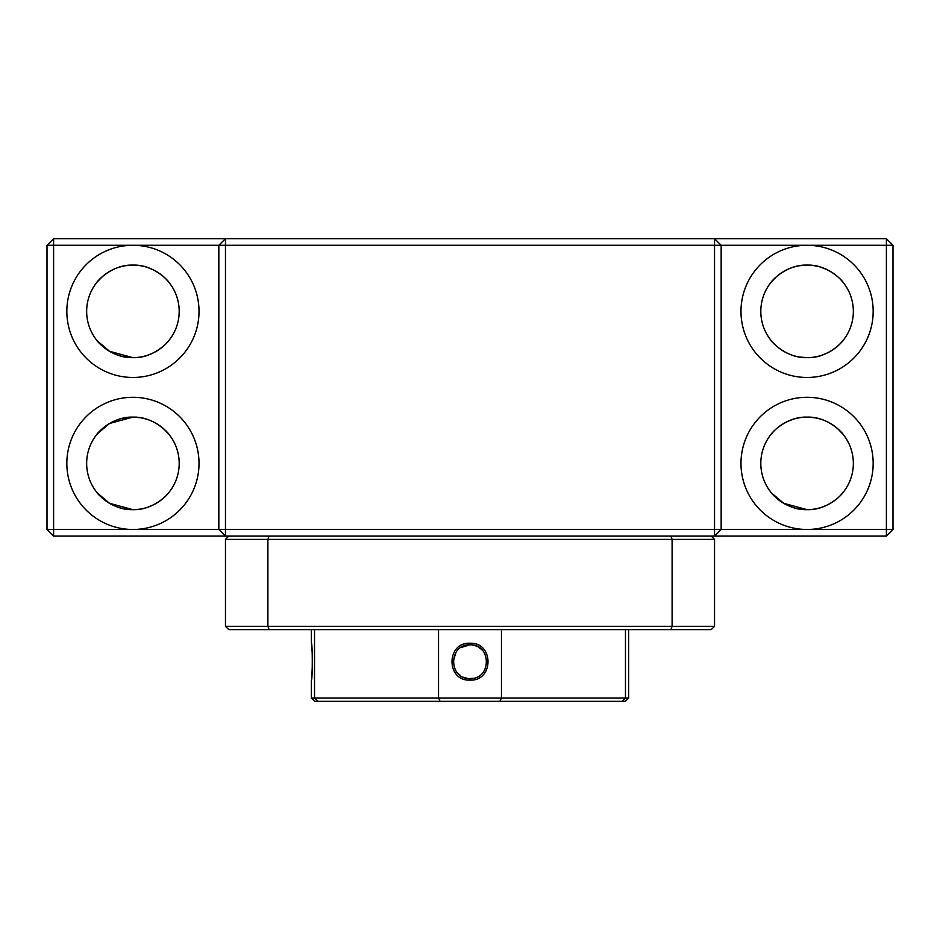<?xml version="1.0" encoding="UTF-8"?>
<svg xmlns="http://www.w3.org/2000/svg" width="940" height="940" viewBox="0 0 940 940"><rect width="100%" height="100%" fill="white"/><g stroke="black" fill="none" stroke-linecap="round" stroke-linejoin="round"><path stroke-width="1.41" d="M169.27 282.752C168.942 281.507 153.855 264.316 132.916 265.103A46.272 46.272 0 0 1 179.188 311.375A46.272 46.272 0 0 1 132.916 357.647A46.272 46.272 0 0 1 86.656 311.375A46.272 46.272 0 0 1 132.916 265.103C153.772 264.305 168.953 281.483 169.27 282.752L166.368 279.403M132.928 265.103C112.072 264.305 96.891 281.483 96.573 282.752C96.902 281.507 111.989 264.316 132.928 265.103M125.443 357.036L132.916 357.647C153.772 358.446 168.953 341.267 169.27 339.998C168.942 341.244 153.855 358.434 132.928 357.647C112.072 358.446 96.891 341.267 96.573 339.998M132.916 417.125C153.772 416.314 168.953 433.505 169.27 434.774C168.942 433.516 153.855 416.326 132.916 417.125A46.26 46.26 0 0 1 179.188 463.397A46.26 46.26 0 0 1 132.916 509.656A46.26 46.26 0 0 1 86.656 463.397A46.26 46.26 0 0 1 132.916 417.125L109.51 423.482L97.337 433.822M169.27 492.008C168.942 493.265 153.855 510.455 132.916 509.656C153.772 510.467 168.953 493.277 169.27 492.008L166.368 495.356M132.928 509.656C112.072 510.467 96.891 493.277 96.573 492.008M807.084 509.656A46.26 46.26 0 0 1 760.812 463.397A46.26 46.26 0 0 1 807.084 417.125A46.26 46.26 0 0 1 853.344 463.397A46.26 46.26 0 0 1 807.084 509.656C827.928 510.467 843.11 493.277 843.427 492.008C843.098 493.265 828.011 510.455 807.084 509.656C786.228 510.467 771.047 493.277 770.73 492.008M132.916 357.647L109.51 351.278L97.337 340.938L102.73 346.437M107.019 349.704L112.271 352.782M118.452 355.32L121.883 356.307M97.337 281.812L102.73 276.313M107.019 273.046L112.271 269.968M118.428 267.442L121.824 266.455M125.455 265.714L132.916 265.103M893 529.479L886.397 536.094L886.397 245.281L893 245.281L893 529.479L807.084 529.479A66.094 66.094 0 0 0 873.166 463.397A66.094 66.094 0 0 0 807.084 397.291A66.094 66.094 0 0 0 740.979 463.397A66.094 66.094 0 0 0 807.084 529.479L721.156 529.479L721.156 245.281L714.541 238.678L714.541 529.479L225.459 529.479L225.459 238.678L218.844 245.281L132.916 245.281A66.094 66.094 0 0 0 66.834 311.375A66.094 66.094 0 0 0 132.916 377.469A66.094 66.094 0 0 0 199.022 311.375A66.094 66.094 0 0 0 132.916 245.281L53.603 245.281L53.603 238.678M125.443 509.045L132.916 509.656L109.51 503.299L97.337 492.96L102.73 498.447M107.019 501.725L112.271 504.792M118.428 507.33L121.883 508.317M140.389 417.736L132.928 417.125C112.072 416.314 96.891 433.505 96.573 434.774M125.443 417.736L121.942 418.441M118.346 419.475L112.271 421.99M107.019 425.056L102.742 428.323M99.475 431.425L96.773 434.515M132.916 397.291A66.094 66.094 0 0 0 66.834 463.397A66.094 66.094 0 0 0 132.916 529.479A66.094 66.094 0 0 0 199.022 463.397A66.094 66.094 0 0 0 132.916 397.291M799.599 509.045L807.072 509.656L783.666 503.299L771.493 492.96L776.886 498.447M781.175 501.725L786.428 504.792M792.608 507.341L796.039 508.317M807.084 417.125C786.228 416.314 771.047 433.505 770.73 434.774C771.059 433.516 786.145 416.326 807.084 417.125C827.928 416.314 843.11 433.505 843.427 434.774C843.098 433.516 828.011 416.326 807.084 417.125L814.545 417.736M799.599 417.736L796.098 418.441M792.502 419.475L786.428 421.99M781.175 425.056L776.898 428.323M773.632 431.425L770.73 434.774M843.427 339.998C843.098 341.244 828.011 358.434 807.084 357.647C786.228 358.446 771.047 341.267 770.73 339.998C771.059 341.244 786.145 358.434 807.084 357.647A46.272 46.272 0 0 1 760.812 311.375A46.272 46.272 0 0 1 807.084 265.103C786.228 264.305 771.047 281.483 770.73 282.752C771.059 281.507 786.145 264.316 807.084 265.115C827.928 264.305 843.11 281.483 843.427 282.752C843.098 281.507 828.011 264.316 807.084 265.103A46.272 46.272 0 0 1 853.344 311.375A46.272 46.272 0 0 1 807.084 357.647C827.928 358.446 843.11 341.267 843.427 339.998L840.525 343.347M771.493 340.938L776.886 346.437M781.175 349.704L786.428 352.782M792.608 355.32L796.039 356.307M799.599 357.036L807.072 357.647M771.493 281.812L776.886 276.313M781.175 273.046L786.428 269.968M792.584 267.442L795.98 266.455M799.611 265.714L807.072 265.103M53.615 536.094L225.459 536.094L218.844 529.479L218.844 245.281L807.084 245.281A66.094 66.094 0 0 0 740.979 311.375A66.094 66.094 0 0 0 807.084 377.469A66.094 66.094 0 0 0 873.166 311.375A66.094 66.094 0 0 0 807.084 245.281L886.397 245.281L886.397 238.678L893 245.281M886.397 536.094L225.459 536.094L225.459 529.479L53.603 529.479L53.603 245.281L47 245.281L47 529.479L53.603 529.479L53.603 536.094L47 529.479M814.545 265.714L818.059 266.431M821.654 267.465L827.729 269.968M832.981 273.046L837.258 276.313M840.525 279.403L843.427 282.752M814.545 357.036L818.059 356.319M821.654 355.285L827.729 352.782M832.981 349.704L837.258 346.437M886.397 238.666L53.615 238.666M721.156 529.479L714.541 536.094L714.541 529.479L721.156 529.479M53.603 238.666L47 245.281M842.663 433.834L837.27 428.335M832.981 425.056L827.729 421.99M821.572 419.452L818.176 418.476M814.545 509.045L818.059 508.34M821.654 507.306L827.729 504.792M832.981 501.725L837.258 498.459M840.525 495.356L843.427 492.008M168.507 433.834L163.113 428.335M158.825 425.056L153.572 421.99M147.416 419.452L144.02 418.476M140.389 509.045L143.902 508.34M147.498 507.306L153.572 504.792M158.825 501.725L163.102 498.459M140.389 265.714L143.902 266.431M147.498 267.465L153.572 269.968M158.825 273.046L163.102 276.313M140.389 357.036L143.902 356.319M147.498 355.285L153.572 352.782M158.825 349.704L163.102 346.437M166.368 343.347L169.27 339.998M311.927 648.647L312.303 654.416M312.468 661.678L311.927 674.697M470 680.102C493.958 681.336 494.029 642.067 470.024 643.242C446.03 641.996 445.96 681.289 470 680.102L470 678.527C448.262 679.55 448.239 643.794 470 644.817C491.738 643.806 491.761 679.538 470 678.527L473.149 678.234M472.291 644.969L473.231 645.134M473.337 645.145L476.474 646.109M478.143 646.92L481.903 649.74M484.018 652.325L485.581 655.239M486.849 661.255L486.615 664.521M485.569 668.14L484.018 671.031M470 644.817L460.588 647.684M501.466 629.612L501.466 698.02L499.845 701.334L625.323 701.334L628.625 698.02L625.476 698.02L625.476 629.612M438.534 629.612L438.534 698.02L314.524 698.02L314.524 629.612M622.421 701.334L625.476 698.02L438.534 698.02L440.155 701.334L499.845 701.334M311.375 698.02L314.677 701.334L317.579 701.334L314.524 698.02L311.375 698.02L311.375 680.102C312.562 681.347 312.573 642.055 311.375 643.242L311.375 629.612M317.579 701.334L440.155 701.334M466.839 678.222L463.538 677.235M460.612 675.66L458.086 673.592M455.982 671.031L454.431 668.117M453.151 661.643L455.982 652.325M269.087 536.094L267.9 539.395L225.459 539.395L228.761 536.094M670.913 536.094L672.1 539.395L267.9 539.395L267.9 626.31L225.459 626.31L225.459 539.395M711.239 536.094L714.541 539.395L672.1 539.395L672.1 626.31L267.9 626.31L269.087 629.612L711.239 629.612L714.541 626.31L672.1 626.31L670.913 629.612M714.541 539.395L714.541 626.31M269.087 629.612L228.761 629.612L225.459 626.31M628.625 698.02L628.625 629.612"/></g></svg>
